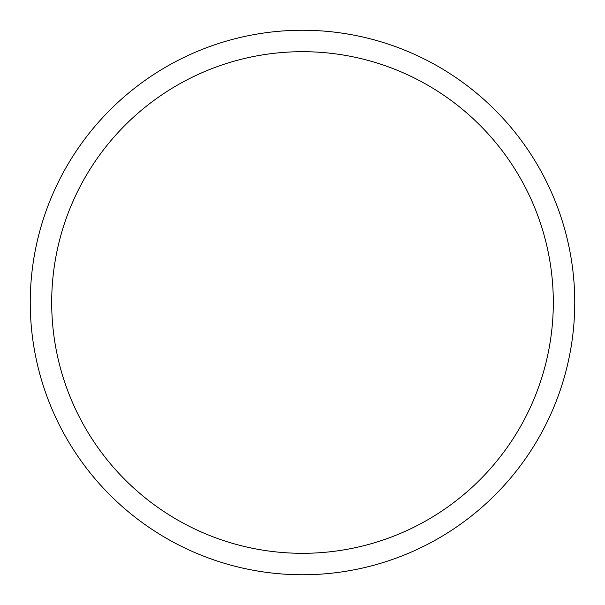 <?xml version="1.0" encoding="UTF-8"?>
<svg xmlns="http://www.w3.org/2000/svg" width="605" height="605" viewBox="0 0 605 605"><rect width="100%" height="100%" fill="white"/><g stroke="black" fill="none" stroke-linecap="round" stroke-linejoin="round"><path stroke-width="0.91" d="M302.5 574.75A272.25 272.25 0 0 0 574.75 302.5A272.25 272.25 0 0 0 302.5 30.25A272.25 272.25 0 0 0 30.25 302.5A272.25 272.25 0 0 0 302.5 574.75M302.5 553.31A250.81 250.81 0 0 0 553.31 302.5A250.81 250.81 0 0 0 302.5 51.69A250.81 250.81 0 0 0 51.69 302.5A250.81 250.81 0 0 0 302.5 553.31"/></g></svg>
